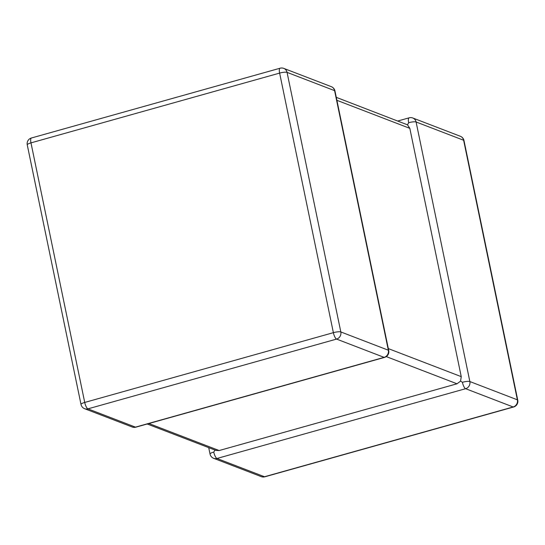 <?xml version="1.0" encoding="UTF-8"?>
<svg xmlns="http://www.w3.org/2000/svg" width="545" height="545" viewBox="0 0 545 545"><rect width="100%" height="100%" fill="white"/><g stroke="black" fill="none" stroke-linecap="round" stroke-linejoin="round"><path stroke-width="0.82" d="M388.319 348.609L461.247 376.649L409.826 128.347L336.899 100.307M461.247 376.649L460.58 381.112L462.412 382.283A5.886 1.247 -11.7 0 1 469.851 381.548L517.382 399.826L463.631 140.256L416.094 121.985A5.886 1.247 168.3 0 0 408.661 122.714L407.51 124.839L409.826 128.347M460.58 381.112L457.017 383.796L219.158 450.538L215.915 450.415L147.205 423.996M208.715 447.649L210.036 454.033A5.886 1.247 168.3 0 1 213.763 452.057L215.091 449.993M336.285 97.351L407.51 124.839M84.652 408.723L132.19 426.994A5.886 5.464 111 0 0 135.467 427.137L384.116 357.363A5.886 5.464 111 0 0 388.347 350.217A5.886 1.247 -11.7 0 1 388.714 350.537L334.964 90.967A5.886 1.247 168.3 0 0 334.596 90.647L287.058 72.369L340.816 331.939L388.347 350.217L334.596 90.647A5.886 5.464 111 0 0 331.312 86.669L283.775 68.391A5.886 5.464 111 0 1 287.058 72.369A5.886 1.247 -11.7 0 0 279.626 73.098L30.976 142.872L84.727 402.442L333.377 332.668L279.626 73.098A5.886 1.799 74.3 0 1 280.076 68.22L31.426 137.994A5.886 1.799 74.3 0 0 30.976 142.872A5.886 1.247 -11.7 0 0 27.25 144.854L81.007 404.424A5.886 5.886 0 0 0 84.652 408.723A5.886 5.464 111 0 0 87.936 408.859L135.467 427.137A5.886 1.799 74.3 0 0 135.889 427.171L384.545 357.397A5.886 5.886 0 0 0 388.714 350.537M81.007 404.424A5.886 1.247 168.3 0 1 84.727 402.442A5.886 1.799 74.3 0 0 87.936 408.859L336.585 339.085A5.886 5.464 111 0 0 340.816 331.939A5.886 1.247 168.3 0 0 333.377 332.668A5.886 1.799 74.3 0 0 336.585 339.085L384.116 357.363A5.886 1.799 74.3 0 0 384.545 357.397M517.75 400.146A5.886 1.247 168.3 0 0 517.382 399.826A5.886 5.464 -69 0 1 513.152 406.972A5.886 1.799 74.3 0 0 513.574 407.006A5.886 5.886 0 0 0 517.75 400.146L463.993 140.576A5.886 1.247 -11.7 0 0 463.631 140.256A5.886 5.464 -69 0 0 460.348 136.277L412.81 118.006A5.886 5.464 -69 0 1 416.094 121.985L469.851 381.548A5.886 5.464 -69 0 1 465.621 388.701L216.971 458.474L264.502 476.746L513.152 406.972L465.621 388.701A5.886 1.799 74.3 0 1 462.412 382.283M457.017 383.796L386.269 356.594M148.887 423.526L219.158 450.538M261.225 476.609A5.886 5.464 -69 0 0 264.502 476.746A5.886 1.799 74.3 0 0 264.925 476.78A5.886 5.886 0 0 1 261.225 476.609L213.688 458.331A5.886 5.464 -69 0 0 216.971 458.474A5.886 1.799 74.3 0 1 213.763 452.057M412.81 118.006A5.886 5.886 0 0 0 409.111 117.829A5.886 1.799 74.3 0 0 408.661 122.714M513.574 407.006L264.925 476.78M463.993 140.576A5.886 5.886 0 0 0 460.348 136.277M210.036 454.033A5.886 5.886 0 0 0 213.688 458.331M409.111 117.829L397.796 121.004M31.426 137.994A5.886 5.886 0 0 0 27.25 144.854M132.19 426.994A5.886 5.886 0 0 0 135.889 427.171M283.775 68.391A5.886 5.886 0 0 0 280.076 68.22M334.964 90.967A5.886 5.886 0 0 0 331.312 86.669"/></g></svg>
